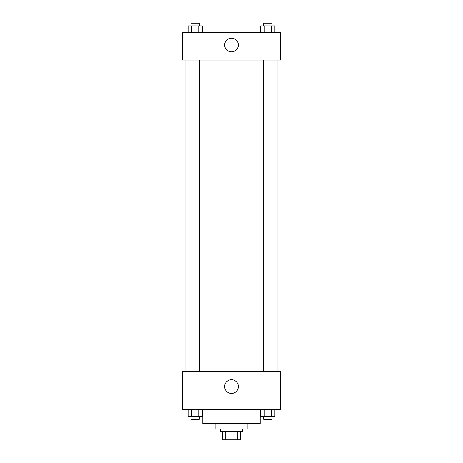 <?xml version="1.0" encoding="UTF-8"?>
<svg xmlns="http://www.w3.org/2000/svg" width="463" height="463" viewBox="0 0 463 463"><rect width="100%" height="100%" fill="white"/><g stroke="black" fill="none" stroke-linecap="round" stroke-linejoin="round"><path stroke-width="0.69" d="M237.253 431.655L237.253 439.85L222.622 439.85L222.622 431.655M237.253 439.85L240.378 439.85L240.378 431.655L240.378 439.85M242.433 428.917L242.433 431.655L220.567 431.655L220.567 428.917M225.747 431.655L225.747 439.85M247.896 423.454L247.896 428.917L215.104 428.917L215.104 423.454M260.189 409.796L260.189 423.454L202.811 423.454L202.811 409.796M280.682 409.796L182.318 409.796L182.318 371.54L280.682 371.54L280.682 409.796M231.5 393.423A6.852 6.852 0 0 1 225.568 383.138A6.852 6.852 0 0 1 237.432 383.138A6.852 6.852 0 0 1 231.5 393.423M277.95 60.04L277.95 371.54M263.69 371.54L263.69 60.04M199.31 60.04L199.31 371.54M280.682 60.04L182.318 60.04L182.318 32.711L280.682 32.711L280.682 60.04M238.352 45.009A6.852 6.852 0 0 1 228.074 50.947A6.852 6.852 0 0 1 228.074 39.077A6.852 6.852 0 0 1 238.352 45.009M274.889 32.711L274.889 25.882L260.686 25.882L260.686 32.711M271.335 25.882L271.335 32.711M264.24 25.882L264.24 32.711M263.69 25.882L263.69 23.15L271.885 23.15L271.885 25.882M202.314 32.711L202.314 25.882L188.111 25.882L188.111 32.711M198.76 25.882L198.76 32.711M191.665 25.882L191.665 32.711M191.115 25.882L191.115 23.15L199.31 23.15L199.31 25.882M274.889 409.796L274.889 416.625L260.686 416.625L260.686 409.796M271.335 409.796L271.335 416.625M264.24 409.796L264.24 416.625M271.885 416.625L271.885 419.356L263.69 419.356L263.69 416.625M202.314 409.796L202.314 416.625L188.111 416.625L188.111 409.796M198.76 409.796L198.76 416.625M191.665 409.796L191.665 416.625M199.31 416.625L199.31 419.356L191.115 419.356L191.115 416.625M185.05 60.04L185.05 371.54M271.885 371.54L271.885 60.04M191.115 60.04L191.115 371.54"/></g></svg>
